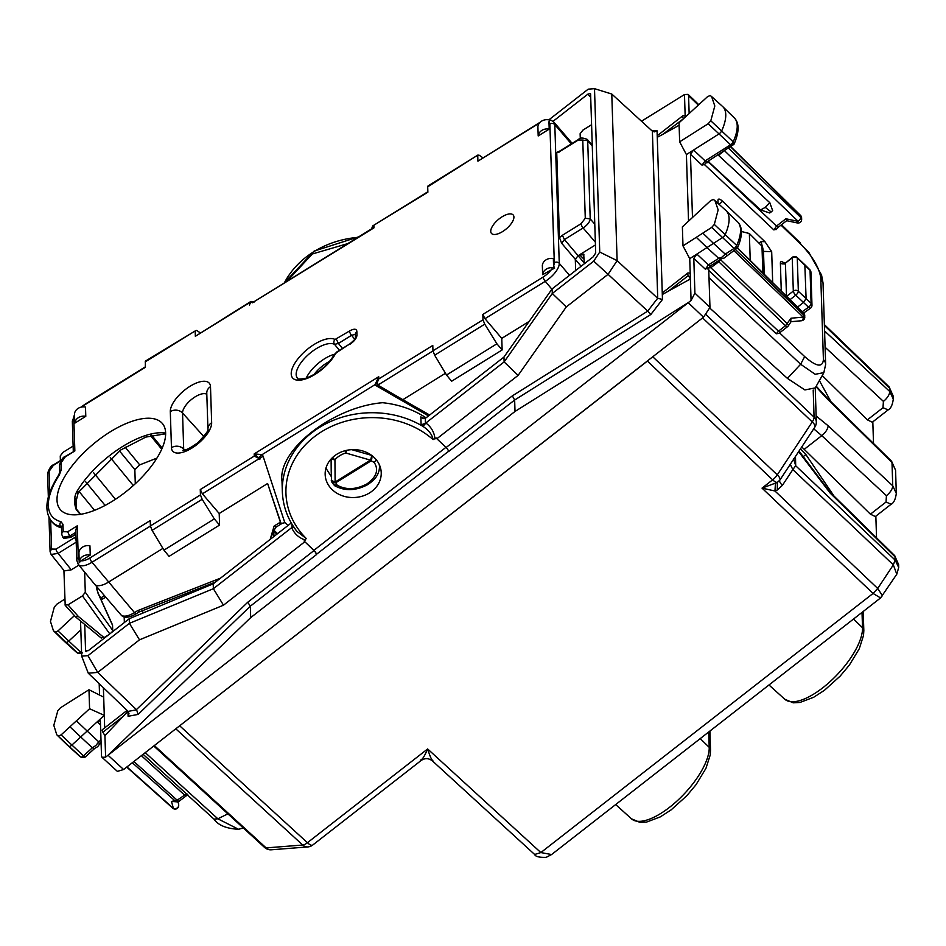 <?xml version="1.0" encoding="UTF-8"?>
<svg xmlns="http://www.w3.org/2000/svg" width="946" height="946" viewBox="0 0 946 946"><rect width="100%" height="100%" fill="white"/><g stroke="black" fill="none" stroke-linecap="round" stroke-linejoin="round"><path stroke-width="1.42" d="M833.982 496.035L805.886 454.553L800.411 448.983M830.955 401.719L819.39 380.599M741.416 231.486L749.362 233.52L750.225 260.446M749.362 233.52L761.979 246.126L762.854 248.077L763.682 273.713M702.594 317.915L812.259 421.928L777.281 474.868A8.904 3.607 -46.5 0 1 772.634 479.847A8.904 3.004 52 0 0 777.305 482.425L762.027 488.124L772.634 479.847L647.395 361.076L178.356 726.824M647.395 361.076L648.779 359.882M889.642 388.215L893.201 396.126L889.122 386.879L824.368 324.596M824.392 325.471L889.618 388.179L889.713 391.455L893.296 399.094L893.201 396.126M882.512 595.826L877.722 588.459L873.075 593.438L877.722 588.459L893.331 564.868L895.129 560.056L893.32 564.857L896.796 574.198L880.56 597.943L873.111 593.473M896.784 574.21L898.7 567.494L895.164 560.091M880.56 597.943L551.601 854.534L540.852 852.571L534.656 854.475L432.559 761.033M873.513 443.485L872.815 421.833M822.228 375.586L867.399 419.87L872.307 422.223L888.117 409.902C890.742 408.66 892.468 405.065 893.296 399.094L893.296 399.72M875.381 516.516L891.144 504.23C893.745 503.012 895.472 499.417 896.323 493.422L892.74 485.783L891.995 462.464L895.578 470.233L891.57 461.21L891.995 462.464L827.206 398.869A8.904 3.276 -45.5 0 0 826.78 397.616A8.904 3.276 -45.5 0 0 826.745 397.58M824.664 333.666A8.904 3.808 132.9 0 0 825.042 331.396L889.713 391.455A8.904 3.808 132.9 0 1 883.41 401.376L882.996 407.702L888.117 409.902M876.54 537.801L875.842 516.161M801.747 446.95L870.426 514.186L875.334 516.551M813.714 428.834L821.767 435.645A8.904 3.808 -47.1 0 0 828.069 425.724L892.74 485.783C892.563 489.011 890.458 492.31 886.437 495.704L886.024 502.019L870.426 514.186M898.7 567.494L898.605 564.561L895.022 556.78L895.129 560.056L795.692 465.751L792.831 469.559L893.32 564.857M895.578 470.209L896.323 494.049M829.772 491.908A8.904 3.276 134.5 0 1 829.808 491.944L894.597 555.539A8.904 3.276 134.5 0 1 895.022 556.78L830.233 493.185L798.649 451.644M179.74 725.842L307.426 842.709L427.639 748.948C424.447 756.469 421.999 760.182 420.296 760.087M432.511 760.986C428.763 758.065 424.955 757.912 421.065 760.537L420.994 760.596M775.448 483.453L774.951 490.998L762.027 488.124L873.075 593.438L540.852 852.571L427.639 748.948C430.075 756.623 431.802 760.454 432.819 760.442M782.425 485.322L777.328 489.981L777.305 482.425L779.859 480.095A8.904 3.252 33.5 0 1 779.859 480.095A8.904 3.252 -146.5 0 0 782.425 485.322L792.831 469.559L790.265 464.332L779.811 480.154A8.904 8.904 0 0 0 779.859 480.083A8.904 3.252 33.5 0 0 777.281 474.868L652.764 356.772M793.67 458.893L795.692 465.751L795.48 456.433M793.505 459.626L795.728 464.179M142.716 610.572L142.799 613.091M169.476 600.083L169.535 601.987M426.067 417.813L423.063 415.921C410.907 408.672 397.426 404.273 382.633 402.712C333.193 406.697 277.332 450.284 282.003 481.207L282.346 491.648C282.889 506.027 287.69 519.224 296.737 531.238L306.268 538.51L304.08 541.017L313.977 550.584A3.559 1.206 -128 0 1 316.402 554.652L250.323 606.197L250.69 617.62L515.014 411.451L514.648 400.028L448.558 451.573A3.559 1.206 -128 0 0 446.134 447.505L436.863 438.743L518.112 375.385L504.123 361.928L425.452 423.3L421.112 424.825L422.992 426.398A89.03 76.058 178.2 0 0 329.468 422.022A89.03 76.058 178.2 0 0 282.346 491.648M347.821 243.595L312.298 253.989L286.91 281.34M702.819 233.13L713.509 243.37L722.413 237.647A3.559 1.407 -46.8 0 0 725.239 234.431A53.414 21.108 -46.8 0 0 726.114 210.686A53.414 21.108 -46.8 0 0 725.878 210.461L714.951 200.599L718.156 209.882L714.313 224.439L711.711 227.395L682.988 245.889L682.373 226.874L710.647 200.635L713.331 199.452L714.951 200.599M682.988 245.889L689.74 258.672L706.993 247.568L696.291 237.316M710.186 95.522L707.525 96.669L679.039 122.803L679.642 141.817L708.176 123.749L710.801 120.792L714.809 105.987L711.617 96.563L710.186 95.522M711.617 96.563L722.543 106.437A53.414 21.108 133.2 0 1 722.779 106.65A53.414 21.108 133.2 0 1 721.727 130.785A3.559 1.407 133.2 0 1 718.877 134.001L686.406 154.565L679.642 141.817M58.439 736.035L61.1 734.888L89.586 708.743L88.971 689.729L60.438 707.797L57.812 710.753L53.816 725.346L56.772 734.77L68.987 746.311A53.414 21.108 133.2 0 1 67.544 745.259A53.414 21.108 133.2 0 1 67.32 745.046L56.772 734.77M69.921 726.788L80.706 736.969L71.872 745.07A3.559 1.407 133.2 0 1 68.987 746.311L80.859 757.037A53.118 20.989 133.2 0 1 79.429 755.996L67.544 745.259M89.586 708.743L104.273 715.342L97.202 721.833L87.162 731.033L76.389 720.852M104.675 727.876L103.693 697.131L88.971 689.729M74.438 615.633L57.966 630.923L55.294 632.105L53.437 630.734L50.469 621.451L54.3 607.107L56.902 604.151L64.836 599.055M53.437 630.734L63.973 641.01A53.414 21.108 -46.8 0 0 64.21 641.222A53.414 21.108 -46.8 0 0 65.842 642.381A3.559 1.407 -46.8 0 0 68.751 641.104L80.836 629.894M804.833 264.738L806.098 298.546L803.509 302.46L795.752 295.187A3.559 1.407 133.2 0 0 798.341 291.273A3.559 3.039 178.2 0 0 793.316 291.096A3.559 1.206 52 0 0 795.752 295.187L790.016 299.669M810.923 272.176A3.559 3.039 178.2 0 0 810.048 270.272A3.559 1.324 -45 0 0 809.871 269.776A3.559 3.559 0 0 1 810.923 272.223A3.559 3.039 178.2 0 0 810.923 272.176L811.975 305.156L811.1 303.288A3.559 1.537 133.4 0 1 808.558 307.237L803.509 302.46L797.561 307.095M710.801 120.792L733.197 141.829A3.252 1.289 133.2 0 1 730.596 144.762L733.245 144.833L733.197 141.829A53.118 20.989 133.2 0 0 734.238 117.824C739.417 123.051 739.358 131.825 734.061 144.159L707.466 161.624A3.559 1.786 -122.3 0 1 705.125 160.879L693.572 150.024L690.462 154.304L692.484 217.485M686.406 154.565L688.534 221.151M99.555 695.05L99.188 683.686M103.386 687.718L103.693 697.131M145.246 752.638L217.864 818.81L238.569 829.287C226.378 828.637 218.195 825.255 214.009 819.13L217.864 818.81L227.88 813.844M709.914 308.16L787.427 378.4L804.904 389.941L815.239 387.895L816.315 421.951A8.904 7.603 -1.8 0 0 814.068 417.127L706.13 314.758M709.015 277.734L800.635 364.245L815.204 374.297L823.907 372.618M380.02 466.366L379.429 468.14M374.001 457.344A28.049 23.957 -1.8 0 1 381.226 472.681A28.049 23.957 -1.8 0 1 363.607 495.739A28.049 23.957 -1.8 0 1 332.377 489.815A28.049 23.957 -1.8 0 1 325.164 474.478A28.049 23.957 -1.8 0 1 342.771 451.419A28.049 23.957 -1.8 0 1 374.001 457.344M325.932 468.199L331.384 476.701M423.914 418.688L420.864 416.89L422.354 418.167L425.889 417.955L503.958 357.056L504.123 361.928L552.298 293.473L593.721 261.155L599.74 252.05L617.123 260.647L657.659 298.274L647.714 311.128L512.365 395.842L514.648 400.028L650.86 314.474L647.714 311.139M503.958 357.056L552.157 288.849L552.298 293.473L566.287 306.93L518.112 375.385M434.971 438.932C434.344 432.369 431.329 427.072 425.901 423.039L422.992 426.398C428.869 430.312 432.227 434.711 433.091 439.594L436.212 437.951L436.863 438.743M566.287 306.93L608.077 274.328L593.721 261.155M647.525 310.95L608.077 274.328L617.123 260.647L611.778 94.032L594.502 88.664L599.74 252.05M548.881 119.835L588.211 89.161L594.502 88.664M139.5 639.827L97.71 672.429L87.966 655.661L129.389 623.343L139.5 639.827L223.481 605.192L213.37 588.708L213.205 583.848L129.247 618.719L129.389 623.343L213.37 588.708L292.03 527.371L291.936 524.108M291.262 522.961L213.205 583.848M293.154 526.106L292.03 527.371M223.481 605.192L304.718 541.833M291.652 527.655L293.934 527.064L296.737 531.238M123.441 716.193L102.889 732.228L104.923 735.633L127.935 711.309L128.1 716.288L138.104 714.419L136.602 709.807L97.71 672.429L88.25 673.162L128.077 711.392M87.966 655.661L81.675 656.146L88.25 673.162M80.552 621.061L81.675 656.146M590.434 93.429L587.892 94.139L553.055 121.313M552.157 288.849L593.118 256.898L595.708 252.984L590.6 93.926M84.726 624.478L85.566 650.895L86.453 651.581M129.247 618.719L88.285 650.671L85.566 650.895L85.814 651.463M124.174 616.816L124.352 622.539M445.956 447.328L313.954 550.3A3.559 1.206 -128 0 1 316.39 554.391L316.402 554.652M611.778 94.032L652.373 131.187L654.301 131.884L657.056 130.785L651.889 130.737M136.401 709.63L247.757 602.235L250.323 606.197L138.104 714.419M128.1 716.288L128.987 713.639L128.088 711.475M657.056 130.785L662.472 299.468L657.671 298.274M78.352 653.544L77.714 653.107A3.252 1.289 -46.8 0 0 80.375 651.936L57.966 630.923M82.255 653.024L78.27 653.509L76.094 651.96A53.118 20.989 -46.8 0 0 77.714 653.107L55.294 632.105M82.29 652.574L80.375 651.936L81.51 650.883M85.459 756.516L83.496 755.901A3.252 1.289 133.2 0 1 80.859 757.037L79.429 755.996M100.997 739.843L98.786 741.865L87.162 731.033L80.706 736.969L92.318 747.789L95.83 745.543L98.774 741.853L99.283 743.828M100.513 724.837L97.202 721.833L100.181 720.663M707.573 268.226L705.326 269.184L708.424 264.939L718.7 258.329L719.906 258.991L724.068 258.081L737.573 247.805C742.693 235.672 742.693 227.016 737.573 221.861A53.118 20.989 -46.8 0 1 736.709 245.475L736.733 248.514L734.12 248.408A3.252 1.289 -46.8 0 0 736.709 245.475L714.313 224.439M726.705 254.971L725.227 254.131L721.739 257.336L718.688 258.317L706.993 247.568L713.509 243.37L725.215 254.119L734.12 248.408L711.711 227.395M707.383 268.948L710.753 265.696A3.559 1.75 57.2 0 1 708.424 264.939L696.871 254.072L693.796 258.341L694.908 293.13L691.077 300.461L688.463 302.495L515.014 411.451M708.176 123.749L730.596 144.762L705.125 160.879L701.991 165.148L704.226 164.32L773.923 229.961L776.524 226.059L785.878 218.774L786.729 220.217M104.923 735.633L105.609 757.131L107.785 755.44L250.69 617.62M105.609 757.131L102.038 757.344L101.506 755.996L100.394 721.195M688.463 302.495L107.785 755.44M688.452 302.909L703.505 317.194L123.619 769.512L117.399 771.392L102.05 757.356M689.74 258.672L691.077 300.461M703.505 317.194L709.973 307.415L708.672 267.777L710.801 267.718L717.624 262.633A3.559 1.206 -128 0 0 716.654 261.888M689.149 113.532L688.582 95.7L688.073 94.375L684.478 94.553L685.2 117.15M679.11 125.239L662.756 134.391L683.52 118.699M657.269 137.288L662.756 134.391M690.213 273.264L688.274 272.945A3.559 1.206 -128 0 0 687.813 273.027A3.559 1.206 -128 0 0 688.357 275.558L690.391 278.964L662.306 294.502M684.478 94.553L641.483 121.218M758.905 243.051L761.104 241.585L763.505 251.388L764.238 274.269M718.286 199.322L717.955 200.398C718.168 198.424 719.717 198.707 722.578 201.238L764.971 241.727L771.688 251.683L772.681 282.582M718.061 203.402L717.955 200.398M177.789 801.806L178.652 803.899A3.559 3.559 0 0 0 178.593 803.367L178.617 803.509A3.559 1.786 -10.4 0 0 178.593 803.367A3.559 1.786 -10.4 0 0 178.558 803.237M178.699 805.436A3.559 3.559 0 0 1 172.775 808.203A3.559 1.443 -48.2 0 0 173.378 808.369A3.559 3.11 164.9 0 0 178.664 805.046A3.559 3.039 -1.8 0 1 178.699 805.436L178.652 803.899M133.859 761.518L177.186 800.198L171.498 801.428L177.363 801.865A3.559 3.559 0 0 0 179.279 801.12L187.58 794.806M179.279 801.12A3.559 1.206 52 0 1 177.186 800.198L186.457 793.86L143.118 754.305M187.757 794.344L186.457 793.86M800.541 215.404A3.559 3.559 0 0 1 801.605 217.817L800.73 215.913A3.559 1.372 -45.4 0 0 800.541 215.404L730.915 146.784M801.652 219.318A3.559 3.039 178.2 0 0 800.777 217.45A3.559 1.478 133.8 0 1 798.188 221.364L797.36 222.96A3.559 3.559 0 0 0 801.652 219.295M706.012 162.747L709.062 162.523L776.524 226.059A3.559 1.206 52 0 0 778.617 226.981L786.67 220.69L797.36 222.96M776.158 229.003L773.923 229.961M791.057 321.699L801.546 320.741A3.559 3.559 0 0 0 804.786 317.087L803.864 313.646A3.559 1.372 -45.4 0 0 803.674 313.126A3.559 3.559 0 0 1 804.739 315.609M804.786 317.087A3.559 3.039 178.2 0 0 803.911 315.172A3.559 1.478 133.8 0 1 803.201 317.099L733.978 250.749M801.558 320.741A3.559 1.975 -95.2 0 0 803.201 317.099L790.998 318.223L790.631 321.746M780.568 332.105L779.256 333.276L776.252 333.808L778.475 331.183A3.559 1.206 52 0 0 780.568 332.105L787.58 326.642A3.559 3.559 0 0 0 788.361 325.791L791.294 321.344M707.549 267.623L708.672 267.777M717.919 261.084A3.559 1.206 -128 0 1 718.759 261.746L720.592 259.724L787.356 323.733A3.559 1.301 33.5 0 1 788.361 325.791M708.672 160.867L709.228 162.405L760.596 209.941L769.713 212.992L772.657 210.698L769.843 202.728L718.038 154.931M99.909 743.662L97.651 746.701L94.293 748.605L92.33 747.801L83.496 755.901L61.1 734.888M206.689 586.555A62.318 24.62 133.2 0 1 207.115 585.338M201.096 587.691L201.131 588.861M685.164 116.062L683.237 115.743A3.559 1.206 52 0 0 682.776 115.826A3.559 1.206 52 0 0 683.319 118.356M102.889 732.228A3.559 1.206 -128 0 1 102.345 729.697L127.024 710.446M760.596 209.941L765.255 207.375L769.843 202.728M304.08 541.017A89.03 76.058 178.2 0 0 305.298 542.188L305.31 542.389M313.954 550.3L305.298 542.188M273.252 529.855L276.74 534.289M150.402 526.059L92.01 562.255A3.559 1.041 -121.8 0 1 89.894 557.963L150.225 520.572L150.39 525.941L152.081 530.339L163.954 550.146L169.062 556.366L219.567 525.065L219.2 513.512L267.612 483.501L281.222 523.93A3.559 1.041 -121.8 0 1 279.425 522.771L274.115 526.059L270.178 539.409M162.901 548.396L108.601 582.062A17.808 7.674 139.9 0 1 94.706 584.309A17.808 7.674 139.9 0 1 94.671 584.261L78.27 564.419A17.56 7.568 139.9 0 0 92.01 562.255L134.498 612.594A3.559 1.041 58.2 0 0 136.295 613.753L139.275 611.908M139.393 611.388L137.69 610.619L134.498 612.594A17.418 7.509 139.9 0 1 120.911 614.794L94.706 584.309M267.612 483.501L280.832 523.54L284.817 522.724A3.559 3.039 -1.8 0 1 286.342 523.717L287.939 525.55M150.52 435.598L161.707 449.208M151.715 435.266L162.215 448.049M156.906 458.124L139.712 464.876L125.132 447.162M135.29 483.737L134.84 469.606L139.712 464.876M446.524 375.018L496.898 343.788L502.137 349.937L451.632 381.238L446.524 375.018L434.652 355.199L432.961 350.812L432.783 345.444L378.802 378.908L378.731 376.721L254.19 453.914L262.113 454.624A3.559 1.537 -40.1 0 0 259.275 458.278A3.559 3.039 -1.8 0 1 259.807 459.224A3.559 1.797 -18.1 0 1 263.177 456.528L284.817 522.724M219.2 513.512L202.409 493.824L200.268 489.555L200.446 494.924L202.172 499.287L214.328 518.928L219.567 525.065M259.819 459.555L259.263 458.585L202.409 493.824M259.275 458.278L254.19 453.914L254.261 456.09L259.263 458.585M378.802 378.908L377.336 382.361L378.731 376.721L375.065 384.62A3.559 1.537 139.9 0 1 377.501 383.946M331.206 471.143A8.904 7.603 178.2 0 1 331.206 470.99A8.904 7.603 178.2 0 1 331.195 470.836L331.502 480.438C330.745 480.592 331.786 482.354 334.624 485.7C344.983 491.329 356.157 490.891 368.148 484.387L372.878 480.757C377.3 476.536 379.488 471.758 379.464 466.461L379.263 464.545M371.743 455.452L371.104 460.832A3.559 1.443 -82.1 0 0 371.565 455.416A3.559 0.662 106.2 0 1 370.454 460.146L371.104 460.832L335.783 482.732L337.249 485.239C346.177 490.123 356.086 489.673 366.977 483.903C376.579 476.973 378.968 469.795 374.143 462.369L371.175 460.844M331.195 470.836L331.1 459.011M371.542 228.885L252.215 302.838L373.954 227.844L371.53 228.897L372.771 225.893L427.876 192.192L427.698 186.823L478.049 154.955L427.982 185.984M163.954 550.146L214.328 518.928M200.209 332.85L196.756 330.426L195.183 330.946L195.349 336.303L250.844 301.467L254.202 301.608M81.746 407.028A14.001 6.031 -40.1 0 1 84.974 404.722L145.306 367.332L145.424 361.1M85.79 416.335L85.495 407.087A8.904 7.603 -1.8 0 0 74.462 414.726L72.345 421.609A3.559 3.039 -1.8 0 1 73.823 419.043A14.001 6.031 -40.1 0 1 74.557 415.838L74.793 423.158A8.904 7.603 -1.8 0 1 85.79 416.335L74.793 423.158M81.025 560.765L79.204 562.728A8.904 7.603 -1.8 0 1 79.204 562.74L78.944 552.63A8.904 7.603 -1.8 0 1 89.941 545.807L90.248 555.054L81.025 560.765A14.001 6.031 -40.1 0 0 89.894 557.963M432.961 350.812L483.004 319.795L482.838 314.427L484.979 318.696L501.77 338.372L502.137 349.937M542.637 274.659L554.64 268.096L553.587 265.909L553.351 258.589A8.904 7.603 -1.8 0 0 542.342 265.412L542.637 274.659A8.904 7.603 -1.8 0 1 554.64 268.096M549.2 129.129L548.964 121.809L549.886 120.13A8.904 7.603 -1.8 0 0 537.896 126.705L538.191 135.952L549.2 129.129A8.904 7.603 -1.8 0 0 538.191 135.952M540.19 122.211L477.919 161.175L477.754 155.806L479.326 155.286L482.779 157.71M165.633 432.878A66.776 28.77 -40.1 0 0 162.227 423.323A66.776 28.77 -40.1 0 0 101.151 437.974A66.776 28.77 -40.1 0 0 57.02 500.186A66.776 28.77 -40.1 0 0 60.118 509.374A66.776 28.77 -40.1 0 0 121.064 495.42A66.776 28.77 -40.1 0 0 165.633 432.878M490.738 231.38A14.249 6.137 -40.1 0 0 491.281 233.165A14.249 6.137 -40.1 0 0 504.218 230.493A14.249 6.137 -40.1 0 0 513.915 217.012A14.249 6.137 -40.1 0 0 513.039 214.825A14.249 6.137 -40.1 0 0 499.961 218.242A14.249 6.137 -40.1 0 0 490.738 231.38M445.471 373.268L402.854 399.685L378.92 385.743L377.359 383.012M332.625 457.462A3.559 1.431 41.7 0 0 334.943 459.721L335.12 482.046A3.559 1.845 179.5 0 1 331.502 480.249L335.783 482.732A3.559 2.59 -0.2 0 1 331.502 480.249L331.337 458.763M333.973 484.837L337.249 485.239M376.437 459.969L374.143 462.369M254.261 301.987C252.085 301.301 250.477 302.318 249.413 305.026L249.342 302.85L250.844 301.467M373.883 225.656L373.954 227.844L372.369 227.347M60.39 460.572L60.248 455.937L63.075 452.294L73.126 446.074M64.304 570.899L71.281 569.823L78.849 565.129M65.203 605.345L63.914 570.426M65.026 604.825L67.97 604.884L82.456 595.909L85.294 592.267L84.643 572.141M85.294 592.267L112.704 630.403L112.55 625.33L98.065 593.296A3.559 0.71 -24.3 0 1 98.254 593.414L112.432 624.762M112.704 630.403L111.865 632.271M145.412 361.112L195.183 330.946L145.128 361.963M74.462 414.797L74.557 415.838L74.462 414.797M65.44 456.339A3.559 1.041 58.2 0 0 65.25 456.906L59.503 464.935C61.265 459.685 63.252 456.823 65.44 456.339L74.852 450.946L73.823 419.043M77.253 525.834L78.282 557.75A3.559 3.039 -1.8 0 0 76.792 560.328L75.81 529.949L77.253 525.834L67.651 531.794L63.216 531.711A3.559 3.039 178.2 0 0 61.727 534.277L61.49 526.875L62.98 524.297L60.958 521.707A77.442 33.358 -40.1 0 1 59.444 474.738L61.23 469.784A3.559 3.039 178.2 0 0 59.74 472.35L59.74 472.35A3.559 3.039 178.2 0 0 59.74 472.385M79.204 562.74A8.904 7.603 -1.8 0 1 90.248 555.054M483.004 319.795L484.742 324.159L496.898 343.788M427.994 185.972L427.698 186.823M354.762 339.295L351.557 335.298L338.42 343.445L334.553 344.356A25.235 10.879 -40.1 0 0 308.018 354.939A25.235 10.879 -40.1 0 0 297.458 378.116C297.115 379.322 299.917 379.358 305.854 378.234C317.915 373.658 327.434 365.747 334.423 354.502L336.942 351.877A3.559 1.041 58.2 0 0 336.752 352.444L350.079 343.741C354.49 339.945 356.287 337.947 355.495 337.734L355.495 337.769M355.377 334.352L351.557 335.298A3.559 1.041 -121.8 0 1 349.464 331.041L335.038 339.484A28.806 12.404 -40.1 0 0 299.397 357.056A28.806 12.404 -40.1 0 0 300.142 380.15A28.806 12.404 -40.1 0 0 335.487 353.721L336.752 352.444M356.843 331.171L356.973 335.191A3.559 3.039 -1.8 0 0 355.483 337.746L355.365 333.749L356.843 331.171C356.335 328.629 353.863 328.581 349.464 331.041M346.626 450.343A3.559 0.662 106.2 0 1 345.787 453.004L370.454 460.146L335.12 482.046L335.783 482.732M75.952 534.159L70.808 537.34L63.843 538.44M59.444 474.738L58.522 475.27C45.976 495.266 43.587 510.533 51.356 521.057L52.397 522.322A81.013 34.896 -40.1 0 0 61.525 527.88M529.157 321.404L501.77 338.372M575.653 270.521L575.298 259.322L561.64 243.228L559.464 237.612L556.745 152.874L558.719 152.093M595.448 244.943L578.124 255.68L575.298 259.322L581.104 266.264M561.64 243.228L564.455 239.563L562.362 235.294L581.033 223.729A3.559 1.041 58.2 0 0 583.126 227.986C587.49 224.971 589.855 221.932 590.209 218.881L585.278 218.266L581.033 223.729M484.979 318.696L545.274 281.317A17.56 7.568 -40.1 0 0 559.263 263.355L554.805 124.636A17.56 7.568 -40.1 0 0 553.93 122.152L570.71 141.675A17.808 7.674 139.9 0 1 570.757 141.723A17.808 7.674 139.9 0 1 571.561 143.745M580.276 138.518L580.123 133.717L582.961 130.075L591.593 124.73M584.297 263.78L583.694 254.048M584.013 254.864L579.567 254.793L584.155 259.299M165.645 433.788L145.755 437.099L120.686 450L78.27 492.452L75.313 504.301L76.33 508.936L80.694 514.305M165.645 433.091A67.142 28.924 -40.1 0 0 77.726 490.158L77.312 493.043M77.726 490.158C74.095 495.574 73.599 502.042 76.212 509.551L75.976 498.128M402.854 399.685L429.65 415.022M100.43 598.215L101.139 597.73A3.559 1.041 58.2 0 0 102.925 598.865L105.727 597.127M101.127 637.58L104.107 637.616L108.577 634.837M67.97 604.884L78.447 616.556L75.621 616.626M101.376 638.16L75.763 617.099M51.581 549.047L56.015 549.129A3.559 1.041 58.2 0 0 58.108 553.386L51.119 554.462L50.091 551.624L51.581 549.047L50.646 520.146M592.243 145.057L587.218 139.393L587.703 140.694L582.771 140.079L585.278 218.266M802.504 457.178L805.886 454.553M761.979 246.126L762.843 272.886M862.019 612.393L862.516 627.742L853.54 619.015M784.79 699.248L793.268 702.819L799.973 702.452L813.666 697.273L824.486 690.261L840.166 676.094L849.378 665.073L859.275 648.743L863.532 635.393L863.828 630.604A5.345 4.564 178.2 0 0 862.516 627.742A54.572 21.569 -46.8 0 1 830.623 681.144A54.572 21.569 -46.8 0 1 784.79 699.248L768.98 684.975M708.72 731.979L709.216 747.328A54.572 21.569 133.2 0 1 677.324 800.718A54.572 21.569 133.2 0 1 631.479 818.822L639.957 822.393L646.662 822.039L660.355 816.859L671.175 809.847L686.867 795.681L696.067 784.648L705.964 768.318L710.233 754.967L710.529 750.19A5.345 4.564 178.2 0 0 709.216 747.328L700.229 738.601M867.399 419.87L882.996 407.702M825.089 347.229L883.41 401.376M804.23 449.315L821.767 435.645L886.437 495.704M891.132 504.23L886.024 502.019M799.027 451.065L829.808 491.944A8.904 3.276 134.5 0 1 830.233 493.185M154.34 745.554L266.145 847.9A8.904 3.559 132.5 0 1 264.632 847.486A8.904 8.904 0 0 0 271.336 849.792A8.904 7.497 -94.5 0 1 266.145 847.9L302.732 845.026A8.904 7.497 85.5 0 0 307.923 846.918A8.904 8.904 0 0 0 312.7 845.062A8.904 3.004 52 0 1 307.426 842.709A8.904 3.559 132.5 0 1 302.732 845.026L175.779 728.822M816.315 421.951A8.904 8.904 0 0 1 814.837 427.143A8.904 3.252 33.5 0 0 812.259 421.928A8.904 3.607 -46.5 0 0 814.068 417.127L813.205 390.036M815.937 386.666L827.206 398.869M816.114 415.944L828.069 425.724M777.328 489.981L774.951 490.998L877.722 588.459M804.821 264.726L797.064 257.454A3.559 1.407 -46.8 0 1 797.277 257.986L798.341 291.273L811.1 303.288L810.048 270.272L797.277 257.986A3.559 3.039 178.2 0 0 792.24 257.809L793.316 291.096L786.623 296.323M786.493 296.181L785.428 263.13L792.24 257.809A3.559 1.206 -128 0 1 792.441 257.241A3.559 3.559 0 0 1 797.064 257.454M811.975 305.144A3.559 3.559 0 0 1 810.462 308.219A3.559 1.123 -125.1 0 1 808.558 307.237L801.345 312.31M779.492 332.803L804.679 356.595L800.635 364.245L787.427 378.4M820.797 278.136L823.032 282.96L821.566 275.109L808.842 252.393L801.085 244.517C812.803 256.685 819.378 267.884 820.797 278.136L823.41 359.693A8.904 7.603 -1.8 0 1 825.645 364.506L823.032 282.96M804.679 356.595C816.339 366.764 822.582 367.793 823.41 359.693M792.441 257.241L785.428 263.13A3.559 3.039 -1.8 0 1 780.379 262.929L781.278 291.049M784.979 263.745C782.117 261.226 780.58 260.954 780.379 262.929M425.298 418.369L425.452 423.3M420.864 416.89L421.112 424.825M291.687 527.726C294.431 533.851 298.983 537.955 305.322 540.048M433.091 439.594A85.471 73.019 178.2 0 0 314.131 436.922A85.471 73.019 178.2 0 0 306.268 538.51M357.825 237.387A89.03 76.058 178.2 0 0 284.32 282.937M587.892 94.139L590.718 97.332M448.534 451.313L316.39 554.391M657.73 298.345L652.373 131.187M512.365 395.842L446.134 447.505M313.977 550.584L247.757 602.235M128.017 711.404L136.591 709.807M662.472 299.468L650.86 314.474M693.796 258.341L705.326 269.184M690.462 154.304L701.991 165.148M108.27 755.464L123.619 769.512M694.908 293.13L709.973 307.415M688.582 95.7L698.195 104.959M761.104 241.585L764.971 241.727M763.505 251.388L771.688 251.683M722.578 201.238L719.185 204.419M186.48 795.089L187.757 794.191M132.31 762.736L175.317 801.132A3.559 3.004 85.5 0 0 177.363 801.865M141.38 755.665L184.186 794.735A3.559 1.206 52 0 0 186.279 795.657M171.498 801.428L173.378 808.369L126.941 766.922M780.994 225.124L801.085 244.517M730.702 146.914L800.73 215.913L800.777 217.45L728.597 148.25M785.878 218.774L798.188 221.364L724.447 150.662M737.395 248.136L803.864 313.646L803.911 315.172L735.61 249.697M710.801 267.718L778.475 331.183L785.487 325.72A3.559 1.206 52 0 0 787.58 326.642M717.624 262.633L718.759 261.746L785.487 325.72L790.998 318.223M776.252 333.808L708.779 270.414M721.006 259.109L720.367 259.5M723.016 151.774L718.546 155.262M101.127 743.863L100.394 743.213M277.58 533.639L273.347 529.713M688.357 275.558L667.805 291.593M771.191 211.963L765.255 207.375M273.938 536.477L273.749 530.552M281.293 523.859A3.559 1.041 -121.8 0 1 281.222 523.93L275.913 527.218L272.389 533.059L273.642 536.701M276.114 526.65L274.115 526.059M220.489 578.172L137.69 610.619M280.347 522.287L279.425 522.771M134.84 469.606L119.421 450.852M133.315 485.535L110.304 457.533M432.961 350.931L378.01 384.987A3.559 1.088 120 0 0 376.827 386.086A7.119 6.09 -1.8 0 1 375.065 384.62L262.113 454.624A7.119 6.09 -1.8 0 1 263.177 456.528M371.636 455.369L351.711 449.657M254.261 456.09L200.268 489.555M249.342 302.85L195.349 336.303M65.25 456.906L74.852 450.946M60.993 462.369L61.23 469.784M62.98 524.297L63.216 531.711M78.282 557.75A14.001 6.031 -40.1 0 0 79.18 559.949M150.39 525.941L200.446 494.924M551.885 289.216L545.274 281.317A3.559 1.041 -121.8 0 1 543.158 277.036L482.838 314.427M543.158 277.036A14.001 6.031 -40.1 0 0 551.861 268.948M553.587 265.909A14.001 6.031 -40.1 0 0 554.309 262.716L549.863 123.997A14.001 6.031 -40.1 0 0 548.964 121.809M539.35 123.134A14.001 6.031 -40.1 0 0 538.25 123.784L477.919 161.175M170.304 411.593A24.702 10.643 -40.1 0 1 189.992 386.299A24.702 10.643 -40.1 0 1 210.497 386.678L211.656 422.744A24.702 10.643 -40.1 0 1 191.967 448.026A24.702 10.643 -40.1 0 1 171.463 447.659L170.304 411.593A8.904 7.603 -1.8 0 1 182.543 413.035L183.69 449.102A15.81 6.811 -40.1 0 0 183.879 450.249M356.973 335.191C356.642 338.266 354.277 341.305 349.89 344.309M171.463 447.659A8.904 7.603 -1.8 0 1 183.69 449.102L184.612 450.107M210.497 386.678A8.904 7.603 178.2 0 0 206.772 393.11L207.931 429.153C208.83 430.217 205.412 434.77 197.667 442.834C190.513 448.002 185.558 450.497 182.826 450.308M211.656 422.744A8.904 7.603 178.2 0 0 207.931 429.153L207.931 429.177M206.807 394.281A15.81 6.811 -40.1 0 0 192.215 398.881A15.81 6.811 -40.1 0 0 182.543 413.035L203.875 436.555M368.337 483.82L366.977 483.903M345.042 450.722L345.787 453.004A22.929 19.582 178.2 0 0 339.791 455.676A22.929 19.582 178.2 0 0 334.943 459.721A3.559 1.845 -0.5 0 1 331.549 458.538M97.071 587.064L97.178 590.068L96.669 588.601L98.065 593.296M96.669 588.601L96.61 586.52M82.456 595.909L109.771 633.903M76.768 541.822L74.675 537.565L76.035 536.82M152.081 530.339L202.172 499.287M84.974 404.722A3.559 1.041 -121.8 0 1 85.175 404.143L81.025 407.17M51.356 521.057A81.001 34.896 -40.1 0 0 60.686 526.674A3.559 3.075 -75.4 0 1 60.958 521.707M61.502 527.076L60.686 526.674L61.727 527.939M75.893 532.279L69.768 536.075L67.651 531.794M70.808 537.34L69.768 536.075L62.791 537.174L61.727 534.277M434.652 355.199L484.742 324.159M569.516 275.298L559.263 263.355A3.559 3.039 178.2 0 0 554.309 262.716M549.863 123.997A3.559 3.039 -1.8 0 1 554.805 124.636L571.337 143.887M335.487 353.721A3.559 2.188 -151.9 0 0 334.423 354.502M335.038 339.484A3.559 3.169 118.4 0 0 334.553 344.356L339.425 350.339M342.487 348.447L338.42 343.445L336.327 339.176M558.885 152.59L557.679 151.916L559.878 150.993L556.745 152.874M584.273 263.012L564.455 239.563L583.126 227.986L595.365 242.164M559.464 237.612L562.362 235.294M334.577 354.23A24.986 10.761 -40.1 0 0 306.232 378.116M329.752 361.289A21.427 9.235 -40.1 0 0 314.001 374.569M115.459 499.287L93.642 472.752M105.124 505.424L85.743 481.857M94.565 510.332L78.967 491.352M76.212 509.551L80.15 514.399M376.827 386.086L428.503 415.909M104.462 595.673L101.139 597.73L99.637 596.477M104.107 637.616L78.447 616.556M53.331 465.397L47.584 473.438C49.334 468.187 51.321 465.314 53.52 464.829A3.559 1.041 58.2 0 0 53.331 465.397L60.875 460.714M56.015 549.129L74.675 537.565M49.074 470.86L49.76 492.452M71.281 569.823L58.108 553.386L76.212 542.176M559.878 150.993L578.538 139.429A3.559 1.041 58.2 0 0 578.337 139.996L582.771 140.079M559.677 151.561L578.337 139.996M592.267 145.85L587.703 140.694L590.209 218.881L594.786 224.178M863.828 630.604L863.213 611.471M710.529 750.19L709.914 731.045M551.601 854.534L546.197 857.336C539.279 857.549 535.424 856.591 534.644 854.475M631.479 818.822L615.68 804.549M891.57 461.21L826.78 397.616L816.209 386.193M898.605 564.561L894.597 555.539M153.76 746.004L264.632 847.486M307.923 846.918L271.336 849.792M421.065 760.537L312.7 845.062M814.837 427.143L779.859 480.083M804.845 264.75L809.871 269.776M238.522 829.299L243.323 827.975M823.812 372.795L815.156 388.049M823.789 372.819L825.645 364.506M810.462 308.219L803.603 313.055M785.618 262.562L783.584 263.071L785.192 264.277M284.131 283.055L314.107 251.092L358.782 236.796M76.094 651.96L64.21 641.222M94.612 748.523L84.691 757.474L81.391 757.415M737.573 221.861L726.114 210.686M734.238 117.824L722.779 106.65M688.085 94.387L698.787 104.675M187.072 794.593L214.009 819.141M781.479 224.746L800.612 243.217M801.605 217.817L801.652 219.354M778.617 226.981L775.98 229.724M710.753 265.696L720.982 259.109M737.513 247.923L803.674 313.126M704.049 164.911L707.466 161.624M101.08 742.586L99.945 743.627M172.775 808.203L126.717 767.088M101.139 744.254L100.181 743.402M657.269 135.704L682.776 115.826M687.813 273.027L662.318 292.917M215.534 582.038L139.121 611.979M136.295 613.753C128.81 618.01 123.69 618.353 120.911 614.794M331.206 470.99L331.502 480.438M379.405 464.864L379.464 466.461M97.166 590.068L98.254 593.414M76.792 560.328L78.27 564.419M145.294 366.882L85.175 404.143M73.303 451.467L72.345 421.609M59.503 464.947L59.74 472.35L58.522 475.27M553.93 122.152L551.199 120.296L548.621 119.823M427.852 191.754L372.771 225.893M336.942 351.877L350.079 343.741M62.779 537.162L63.82 538.428M572.141 143.39L570.757 141.723M102.925 598.865L101.139 599.788M65.227 605.357L75.798 617.135M53.52 464.829L61.455 459.91M47.584 473.438L48.341 496.934M48.991 517.367L50.091 551.613M64.281 570.876L51.108 554.451M578.538 139.429C579.933 137.619 582.831 137.608 587.241 139.405"/></g></svg>
